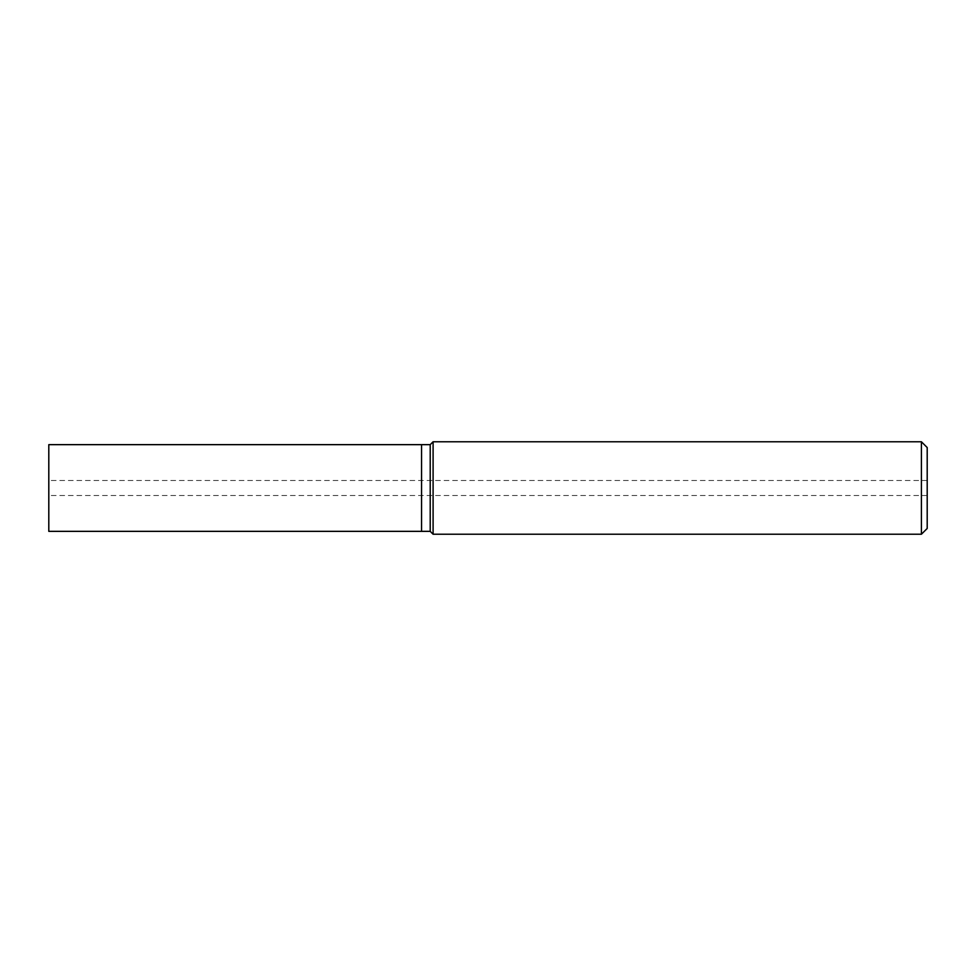 <?xml version="1.0" encoding="UTF-8"?>
<svg xmlns="http://www.w3.org/2000/svg" width="976" height="976" viewBox="0 0 976 976"><rect width="100%" height="100%" fill="white"/><g stroke="black" fill="none" stroke-linecap="round" stroke-linejoin="round"><path stroke-width="0.73" stroke-dasharray="4.88 3.66" d="M921.417 534.226L921.417 441.774M927.2 447.545L927.2 528.455M433.1 441.774L433.1 534.226M430.209 531.347L430.209 444.653L430.209 531.347M421.547 531.347L421.547 444.653L421.547 531.347M48.8 531.347L48.8 444.653M927.2 480.485L48.8 480.485M927.2 495.515L48.8 495.515"/><path stroke-width="1.46" d="M921.417 441.774L921.417 534.226L433.1 534.226L433.1 441.774L921.417 441.774L927.2 447.545L927.2 528.455L921.417 534.226M433.1 441.774L430.209 444.653L421.547 444.653L421.547 531.347L430.209 531.347L430.209 444.653L430.209 531.347L433.1 534.226M48.8 488L48.8 531.347L421.547 531.347L421.547 444.653L48.8 444.653L48.8 488"/></g></svg>
